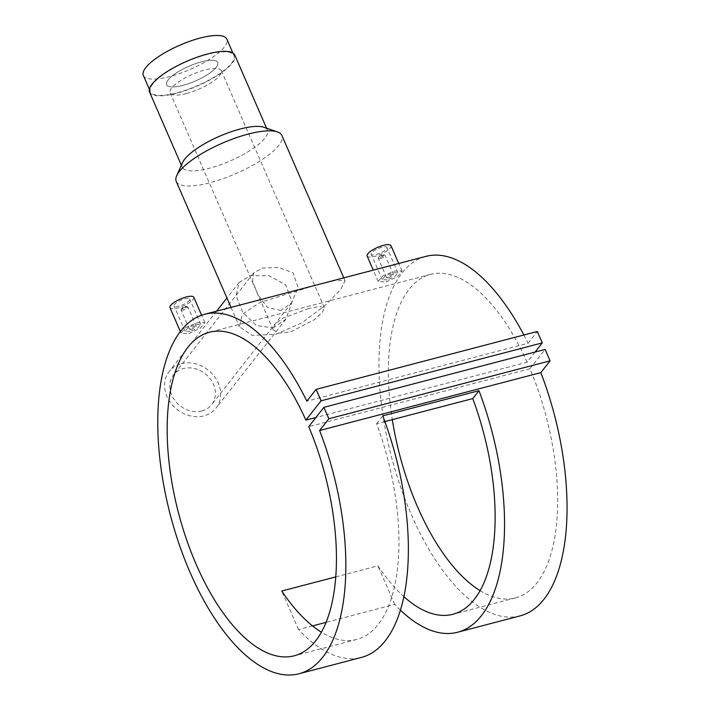 <?xml version="1.0" encoding="UTF-8"?>
<svg xmlns="http://www.w3.org/2000/svg" width="710" height="710" viewBox="0 0 710 710"><rect width="100%" height="100%" fill="white"/><g stroke="black" fill="none" stroke-linecap="round" stroke-linejoin="round"><path stroke-width="0.53" stroke-dasharray="3.55 2.66" d="M182.931 85.369A27.876 8.067 156.5 0 0 217.739 62.48A27.876 8.067 156.5 0 0 201.436 61.823A27.876 8.067 156.5 0 0 166.619 84.712A27.876 8.067 156.5 0 0 182.931 85.369A27.876 8.067 156.5 0 0 217.739 62.48A27.876 8.067 156.5 0 0 201.436 61.823A27.876 8.067 156.5 0 0 166.619 84.712A27.876 8.067 156.5 0 0 182.931 85.369M186.473 93.525A27.876 8.067 156.5 0 0 221.289 70.636A27.876 8.067 156.5 0 0 204.977 69.979A27.876 8.067 156.5 0 0 170.169 92.868A27.876 8.067 156.5 0 0 186.473 93.525M143.34 75.438A45.529 13.179 156.5 0 0 169.974 76.52A45.529 13.179 156.5 0 0 226.836 39.13M177.065 92.832A45.529 13.179 156.5 0 0 233.936 55.442A45.529 13.179 156.5 0 0 207.293 54.359A45.529 13.179 156.5 0 0 150.431 91.75A45.529 13.179 156.5 0 0 177.065 92.832M388.84 277.761L393.473 274.681L391.308 274.619L386.657 277.645L388.84 277.761M380.453 258.476A3.719 1.074 156.5 0 0 385.095 255.422A3.719 1.074 156.5 0 0 384.811 255.192A3.719 1.074 156.5 0 0 382.921 255.334A3.719 1.074 156.5 0 0 378.315 258.023A3.719 1.074 156.5 0 0 378.279 258.387A3.719 1.074 156.5 0 0 380.453 258.476M380.409 257.268A2.787 0.808 156.5 0 0 383.214 255.946A2.787 0.808 156.5 0 0 383.675 254.81A2.787 0.808 156.5 0 0 382.264 254.917A2.787 0.808 156.5 0 0 378.803 256.922A2.787 0.808 156.5 0 0 380.409 257.268M381.9 247.258A8.547 2.476 156.5 0 0 371.223 254.278A8.547 2.476 156.5 0 0 376.229 254.482A8.547 2.476 156.5 0 0 386.906 247.462A8.547 2.476 156.5 0 0 381.9 247.258M387.296 279.935L382.237 279.598L385.202 276.004L392.976 272.72L397.919 272.782L394.946 276.394L387.296 279.935M385.912 282.048L397.52 276.563L402.029 271.06L394.556 271.06L382.69 275.959L378.173 281.426L385.912 282.048M367.141 256.061A13.011 3.763 156.5 0 0 374.747 256.363A13.011 3.763 156.5 0 0 390.997 245.687M191.673 329.369L196.306 326.289L194.141 326.227L189.49 329.254L191.673 329.369M185.754 306.951A3.719 1.074 -23.5 0 1 187.644 306.809A3.719 1.074 -23.5 0 1 187.928 307.039A3.719 1.074 -23.5 0 1 183.286 310.084A3.719 1.074 -23.5 0 1 181.112 310.004A3.719 1.074 -23.5 0 1 181.148 309.631A3.719 1.074 -23.5 0 1 185.754 306.951M185.097 306.525A2.787 0.808 -23.5 0 1 186.508 306.418A2.787 0.808 -23.5 0 1 186.047 307.563A2.787 0.808 -23.5 0 1 183.242 308.877A2.787 0.808 -23.5 0 1 181.636 308.539A2.787 0.808 -23.5 0 1 185.097 306.525M179.062 306.09A8.547 2.476 -23.5 0 1 174.056 305.895A8.547 2.476 -23.5 0 1 184.733 298.874A8.547 2.476 -23.5 0 1 189.739 299.07A8.547 2.476 -23.5 0 1 179.062 306.09M190.129 331.552L185.07 331.215L188.035 327.612L195.809 324.328L200.752 324.399L197.779 328.011L190.129 331.552M188.745 333.664L200.353 328.171L204.862 322.668L197.389 322.668L185.532 327.567L181.006 333.043L188.745 333.664M193.83 297.295A13.011 3.763 -23.5 0 1 177.58 307.98A13.011 3.763 -23.5 0 1 169.974 307.67M273.066 327.931L285.846 319.243L292.094 301.91L285.642 284.852L269.099 275.755L250.364 275.728L239.092 282.5L236.066 295.733L242.82 312.435L256.257 325.491L273.066 327.931M181.272 363.662A29.731 25.072 -141.8 0 1 214.056 375.989A29.731 25.072 -141.8 0 1 216 408.126A29.731 25.072 -141.8 0 1 203.974 415.856A29.731 25.072 -141.8 0 1 171.19 403.529A29.731 25.072 -141.8 0 1 169.246 371.392A29.731 25.072 -141.8 0 1 181.272 363.662M201.844 410.966A24.158 20.377 -141.8 0 1 175.21 400.946A24.158 20.377 -141.8 0 1 173.63 374.836A24.158 20.377 -141.8 0 1 183.402 368.552A24.158 20.377 -141.8 0 1 210.036 378.572A24.158 20.377 -141.8 0 1 211.615 404.682A24.158 20.377 -141.8 0 1 201.844 410.966M280.805 310.474L267.315 307.412L258.289 295.218L252.538 281.55L253.656 272.977L262.363 268.06L278.755 267.413L293.097 272.826L298.094 287.47L291.65 302.833L280.805 310.474M182.576 162.554A46.461 13.446 156.5 0 0 182.204 167.152A46.461 13.446 156.5 0 0 209.388 168.252A46.461 13.446 156.5 0 0 267.413 130.107A46.461 13.446 156.5 0 0 263.792 127.241M176.231 181.387A57.608 16.676 156.5 0 0 209.938 182.754A57.608 16.676 156.5 0 0 281.888 135.45M149.579 92.122A46.461 13.446 156.5 0 0 176.763 93.223A46.461 13.446 156.5 0 0 234.788 55.069M314.095 285.66L336.025 280.264L345.069 280.752L340.685 289.565L325.136 305.433L302.025 322.73L275.844 334.33L252.05 335.386L239.412 326.689L242.252 314.388L259.647 302.664L314.095 285.66M308.717 308.548L282.926 318.16L274.752 324.284L273.208 329.839L278.923 333.114L290.212 332.102L314.681 319.464L322.384 312.267L324.328 307.616L319.527 306.445L308.717 308.548M400.36 610.094A185.825 84.117 75.3 0 1 394.698 604.387L326.005 622.368M312.498 625.909L298.519 629.566A185.825 84.117 -104.7 0 0 361.372 657.433M523.865 334.996A185.825 84.117 75.3 0 1 528.062 343.258L306.853 401.159M520.066 615.889A185.825 84.117 75.3 0 1 391.636 457.426A185.825 84.117 75.3 0 1 425.947 256.354M335.715 576.902L377.942 565.843A167.24 75.704 -104.7 0 0 403.821 596.595M384.9 421.58L376.584 423.755A167.24 75.704 75.3 0 1 356.66 639.462A167.24 75.704 75.3 0 1 321.355 632.166M535.091 352.045L527.095 362.224L315.906 417.507M527.095 362.224A167.24 75.704 -104.7 0 0 430.659 274.335A167.24 75.704 -104.7 0 0 392.31 419.637M480.049 590.622A167.24 75.704 -104.7 0 0 515.362 597.918A167.24 75.704 -104.7 0 0 529.935 368.747L308.717 426.657M528.062 343.258L537.319 331.481M529.935 368.747L545.12 349.418M298.519 629.566L281.764 591.022M376.584 423.755L382.788 415.865M394.698 604.387L377.942 565.843M324.328 307.616L221.289 70.636M232.862 52.984L233.936 55.442M149.366 89.291L150.431 91.75M273.208 329.839L170.169 92.868M393.473 274.681L385.095 255.422M383.675 254.81L384.811 255.192M382.237 279.598L371.223 254.278M402.029 271.06L398.736 263.481M196.306 326.289L187.928 307.039M186.508 306.418L187.644 306.809M185.07 331.215L174.056 305.895M204.862 322.668L201.622 315.222M285.846 319.243L216 408.126M253.656 272.977L173.63 374.836M266.578 128.199L267.413 130.107M343.809 277.858L345.069 280.752M430.659 274.335L209.441 332.236M515.362 597.918L452.847 614.283M356.66 639.462L294.144 655.818M231.016 307.386L239.412 326.689M181.37 165.244L182.204 167.152M291.65 302.833L211.615 404.682M239.092 282.5L226.925 297.978M216.568 311.166L169.246 371.392M181.006 333.043L180.367 331.57M200.752 324.399L189.739 299.07M181.636 308.539L181.148 309.631M189.49 329.254L181.112 310.004M378.173 281.426L373.265 270.146M397.919 272.782L386.906 247.462M378.803 256.922L378.315 258.023M386.657 277.645L378.279 258.387"/><path stroke-width="1.06" d="M232.862 52.984L226.836 39.13A45.529 13.179 156.5 0 0 200.202 38.047A45.529 13.179 156.5 0 0 143.34 75.438L149.366 89.291M398.736 263.481L390.997 245.687A13.011 3.763 156.5 0 0 383.382 245.376A13.011 3.763 156.5 0 0 367.141 256.061L373.265 270.146M180.367 331.57L169.974 307.67A13.011 3.763 -23.5 0 1 186.215 296.984A13.011 3.763 -23.5 0 1 193.83 297.295L201.622 315.222M343.809 277.858L281.888 135.45A57.608 16.676 156.5 0 0 277.406 131.9L263.792 127.241A46.461 13.446 156.5 0 0 240.228 129.007A46.461 13.446 156.5 0 0 182.576 162.554L176.701 175.69A57.608 16.676 156.5 0 0 176.231 181.387L231.016 307.386M277.406 131.9A57.608 16.676 156.5 0 0 248.189 134.084A57.608 16.676 156.5 0 0 176.701 175.69M266.578 128.199L234.788 55.069A46.461 13.446 156.5 0 0 207.604 53.969A46.461 13.446 156.5 0 0 149.579 92.122L181.37 165.244M315.906 417.507L305.886 420.125A167.24 75.704 -104.7 0 0 209.441 332.236A167.24 75.704 -104.7 0 0 178.565 513.197A167.24 75.704 -104.7 0 0 294.144 655.818A167.24 75.704 -104.7 0 0 308.717 426.657L323.902 407.327L545.12 349.418L550.081 360.84L540.825 372.617L319.615 430.517A185.825 84.117 75.3 0 1 298.857 673.799L361.372 657.433A185.825 84.117 -104.7 0 0 382.788 415.865L478.966 390.686A185.825 84.117 75.3 0 1 457.551 632.255A185.825 84.117 75.3 0 1 400.36 610.094M326.005 622.368L312.498 625.909M298.857 673.799A185.825 84.117 75.3 0 1 170.427 515.327A185.825 84.117 75.3 0 1 204.737 314.264A185.825 84.117 75.3 0 1 306.853 401.159L316.101 389.382L321.071 400.804L305.886 420.125M540.825 372.617A185.825 84.117 75.3 0 1 520.066 615.889L457.551 632.255M204.737 314.264L425.947 256.354A185.825 84.117 75.3 0 1 523.865 334.996M403.821 596.595A167.24 75.704 -104.7 0 0 452.847 614.283A167.24 75.704 -104.7 0 0 472.762 398.585L384.9 421.58M321.355 632.166A167.24 75.704 75.3 0 1 281.764 591.022L335.715 576.902M392.31 419.637A167.24 75.704 -104.7 0 0 480.049 590.622M321.071 400.804L542.28 342.894L537.319 331.481L316.101 389.382M542.28 342.894L535.091 352.045M323.902 407.327L328.872 418.749L319.615 430.517M550.081 360.84L328.872 418.749M478.966 390.686L472.762 398.585M226.925 297.978L216.568 311.166"/></g></svg>
